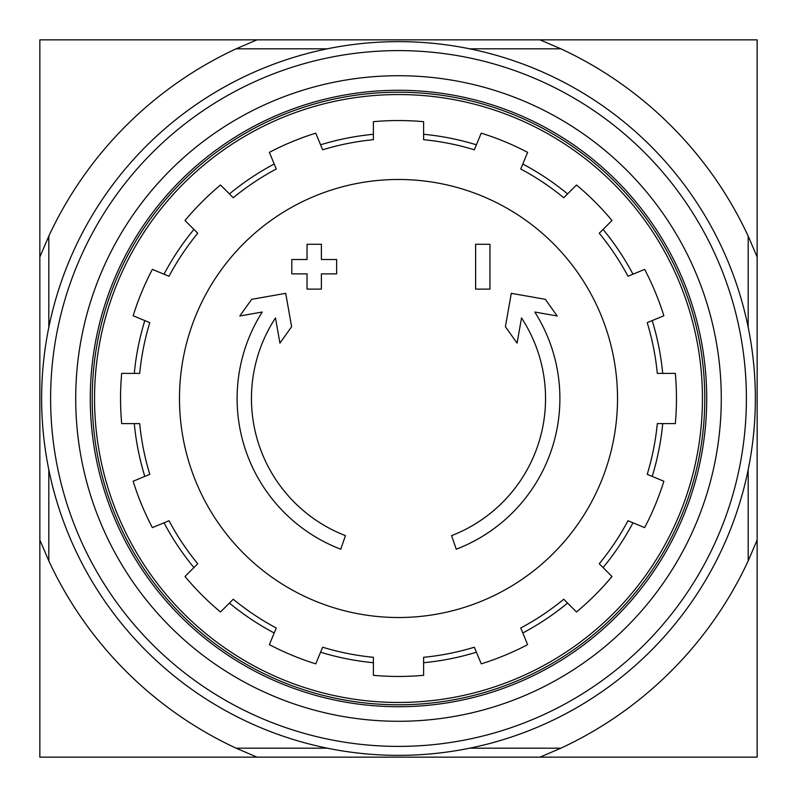 <?xml version="1.0" encoding="UTF-8"?>
<svg xmlns="http://www.w3.org/2000/svg" width="797" height="797" viewBox="0 0 797 797"><rect width="100%" height="100%" fill="white"/><g stroke="black" fill="none" stroke-linecap="round" stroke-linejoin="round"><path stroke-width="1.2" d="M340.757 549.213A161.392 161.392 0 0 1 262.223 312.035L239.807 315.981L251.693 299.323L285.715 293.326L291.602 326.75L279.926 343.118L275.483 317.943A147.046 147.046 0 0 0 345.43 535.634L340.757 549.213L345.43 535.634M456.243 549.213L451.57 535.634L456.243 549.213A161.392 161.392 0 0 0 534.777 312.035L557.193 315.981L545.307 299.323L511.285 293.326L505.398 326.75L517.074 343.118L521.517 317.943A147.046 147.046 0 0 1 451.57 535.634M489.956 289.112L475.61 289.112L475.61 244.28L489.956 244.28L489.956 289.112M321.39 289.112L307.044 289.112L307.044 273.869L291.802 273.869L291.802 259.523L307.044 259.523L307.044 244.28L321.39 244.28L321.39 259.523L336.633 259.523L336.633 273.869L321.39 273.869L321.39 289.112M560.889 748.184L539.987 757.15L757.15 757.15L757.15 539.987L748.184 560.889A385.549 385.549 0 0 1 560.889 748.184L469.692 748.184M539.987 757.15L257.013 757.15L236.111 748.184A385.549 385.549 0 0 1 48.816 560.889L39.85 539.987L39.85 757.15L257.013 757.15M748.184 327.308L748.184 236.111L757.15 257.013L757.15 39.85L39.85 39.85L39.85 539.987M757.15 257.013L757.15 539.987M748.184 469.692L748.184 560.889M748.184 236.111A385.549 385.549 0 0 0 560.889 48.816L469.692 48.816M327.308 48.816L236.111 48.816A385.549 385.549 0 0 0 48.816 236.111L48.816 327.308M48.816 469.692L48.816 560.889M327.308 748.184L236.111 748.184M236.111 48.816L257.013 39.85M539.987 39.85L560.889 48.816M39.85 257.013L48.816 236.111M94.544 398.5A303.956 303.956 0 0 1 550.478 135.271A303.956 303.956 0 0 1 550.478 661.729A303.956 303.956 0 0 1 94.544 398.5M92.213 398.5A306.287 306.287 0 0 1 551.644 133.248A306.287 306.287 0 0 1 551.644 663.752A306.287 306.287 0 0 1 92.213 398.5M398.5 179.484A219.016 219.016 0 0 1 617.516 398.5A219.016 219.016 0 0 1 398.5 617.516A219.016 219.016 0 0 1 179.484 398.5A219.016 219.016 0 0 1 398.5 179.484M423.605 675.318L423.605 657.306A260.021 260.021 0 0 0 474.345 647.214L481.239 663.851A277.954 277.954 0 0 0 527.624 644.643L520.74 627.996A260.021 260.021 0 0 0 563.748 599.254L576.49 611.996A277.954 277.954 0 0 0 611.996 576.49L599.254 563.748A260.021 260.021 0 0 0 627.996 520.74L644.643 527.624A277.954 277.954 0 0 0 663.851 481.239L647.214 474.345A260.021 260.021 0 0 0 657.306 423.605L675.318 423.605A277.954 277.954 0 0 0 675.318 373.394L657.306 373.394A260.021 260.021 0 0 0 647.214 322.655L663.851 315.761A277.954 277.954 0 0 0 644.643 269.376L627.996 276.26A260.021 260.021 0 0 0 599.254 233.252L611.996 220.51A277.954 277.954 0 0 0 576.49 185.004L563.748 197.746A260.021 260.021 0 0 0 520.74 169.004L527.624 152.357A277.954 277.954 0 0 0 481.239 133.149L474.345 149.786A260.021 260.021 0 0 0 423.605 139.694L423.605 121.682A277.954 277.954 0 0 0 373.394 121.682L373.394 139.694A260.021 260.021 0 0 0 322.655 149.786L315.761 133.149A277.954 277.954 0 0 0 269.376 152.357L276.26 169.004A260.021 260.021 0 0 0 233.252 197.746L220.51 185.004A277.954 277.954 0 0 0 185.004 220.51L197.746 233.252A260.021 260.021 0 0 0 169.004 276.26L152.357 269.376A277.954 277.954 0 0 0 133.149 315.761L149.786 322.655A260.021 260.021 0 0 0 139.694 373.394L121.682 373.394A277.954 277.954 0 0 0 121.682 423.605L139.694 423.605A260.021 260.021 0 0 0 149.786 474.345L133.149 481.239A277.954 277.954 0 0 0 152.357 527.624L169.004 520.74A260.021 260.021 0 0 0 197.746 563.748L185.004 576.49A277.954 277.954 0 0 0 220.51 611.996L233.252 599.254A260.021 260.021 0 0 0 276.26 627.996L269.376 644.643A277.954 277.954 0 0 0 315.761 663.851L322.655 647.214A260.021 260.021 0 0 0 373.394 657.306L373.394 675.318A277.954 277.954 0 0 0 423.605 675.318M134.285 373.394A265.401 265.401 0 0 1 144.795 320.583M164.013 274.198A265.401 265.401 0 0 1 193.92 229.426M229.426 193.92A265.401 265.401 0 0 1 274.198 164.013M320.583 144.795A265.401 265.401 0 0 1 373.394 134.285M423.605 134.285A265.401 265.401 0 0 1 476.417 144.795M522.802 164.013A265.401 265.401 0 0 1 567.574 193.92M603.08 229.426A265.401 265.401 0 0 1 632.987 274.198M652.205 320.583A265.401 265.401 0 0 1 662.715 373.394M662.715 423.605A265.401 265.401 0 0 1 652.205 476.417M632.987 522.802A265.401 265.401 0 0 1 603.08 567.574M567.574 603.08A265.401 265.401 0 0 1 522.802 632.987M476.417 652.205A265.401 265.401 0 0 1 423.605 662.715M373.394 662.715A265.401 265.401 0 0 1 320.583 652.205M274.198 632.987A265.401 265.401 0 0 1 229.426 603.08M193.92 567.574A265.401 265.401 0 0 1 164.013 522.802M144.795 476.417A265.401 265.401 0 0 1 134.285 423.605M50.609 398.5A347.89 347.89 0 0 1 572.445 97.214A347.89 347.89 0 0 1 572.445 699.786A347.89 347.89 0 0 1 50.609 398.5M75.715 398.5A322.785 322.785 0 0 1 559.892 118.962A322.785 322.785 0 0 1 559.892 678.038A322.785 322.785 0 0 1 75.715 398.5M41.643 398.5A356.857 356.857 0 0 1 576.928 89.453A356.857 356.857 0 0 1 576.928 707.547A356.857 356.857 0 0 1 41.643 398.5M90.28 398.5A308.22 308.22 0 0 1 552.61 131.575A308.22 308.22 0 0 1 552.61 665.425A308.22 308.22 0 0 1 90.28 398.5"/></g></svg>
